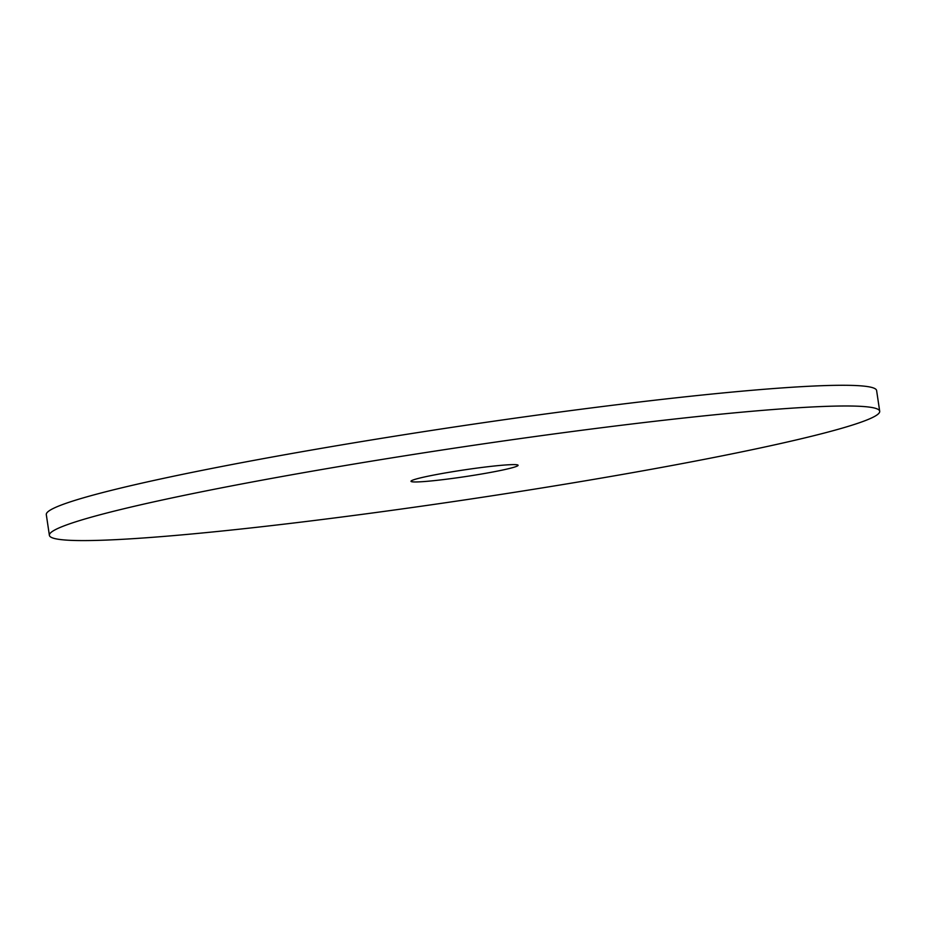 <?xml version="1.0" encoding="UTF-8"?>
<svg xmlns="http://www.w3.org/2000/svg" width="926" height="926" viewBox="0 0 926 926"><rect width="100%" height="100%" fill="white"/><g stroke="black" fill="none" stroke-linecap="round" stroke-linejoin="round"><path stroke-width="1.39" d="M559.084 433.264A419.767 26.356 -8.5 0 1 879.7 411.248A419.767 26.356 -8.5 0 1 468.44 499.357A419.767 26.356 -8.5 0 1 49.391 535.332A419.767 26.356 -8.5 0 1 559.084 433.264M49.391 535.332L46.3 514.613A419.767 26.356 -8.5 0 1 555.994 412.556A419.767 26.356 -8.5 0 1 876.609 390.529L879.7 411.248M476.74 468.128A54.148 3.403 -8.5 0 1 518.097 465.28A54.148 3.403 -8.5 0 1 465.049 476.647A54.148 3.403 -8.5 0 1 410.994 481.288A54.148 3.403 -8.5 0 1 476.74 468.128"/></g></svg>
